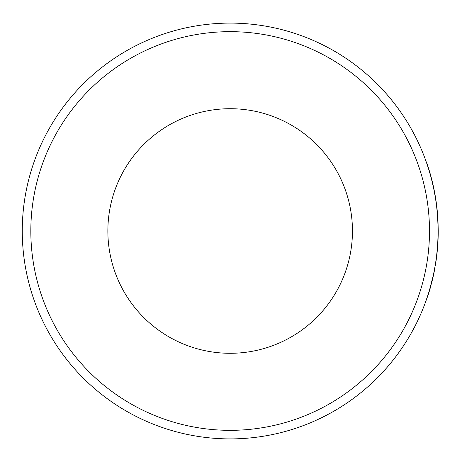 <?xml version="1.0" encoding="UTF-8"?>
<svg xmlns="http://www.w3.org/2000/svg" width="462" height="462" viewBox="0 0 462 462"><rect width="100%" height="100%" fill="white"/><g stroke="black" fill="none" stroke-linecap="round" stroke-linejoin="round"><path stroke-width="0.69" d="M230.163 430.336A199.336 199.336 0 0 0 429.493 231A199.336 199.336 0 0 0 230.163 31.664A199.336 199.336 0 0 0 30.827 231A199.336 199.336 0 0 0 230.163 430.336M230.163 23.1A207.9 207.9 0 0 1 438.063 231A207.9 207.9 0 0 1 230.163 438.9A207.9 207.9 0 0 1 22.263 231A207.9 207.9 0 0 1 230.163 23.1M230.163 108.709A122.291 122.291 0 0 0 107.865 231A122.291 122.291 0 0 0 230.163 353.291A122.291 122.291 0 0 0 352.454 231A122.291 122.291 0 0 0 230.163 108.709M431.508 179.221L433.015 185.476M426.593 162.913L426.749 162.861A208.062 208.062 0 0 1 436.74 206.202L437.375 214.16M437.618 217.411L437.959 224.532M434.436 269.646L433.737 273.192M435.204 265.344A207.9 207.9 0 0 0 437.589 244.999L437.751 245.01A208.062 208.062 0 0 1 435.366 265.373M437.751 245.01L437.757 242.238L437.306 248.677M437.757 242.238A207.9 207.9 0 0 0 438.063 230.434L438.224 230.434A208.062 208.062 0 0 1 437.918 242.25M428.199 294.277L425.623 301.825L428.355 294.329A208.062 208.062 0 0 0 430.613 286.758L430.457 286.711A207.9 207.9 0 0 1 428.199 294.277L428.355 294.329M433.085 276.218L429.521 289.969M432.259 280.474L431.791 282.328M432.542 278.58L432.703 278.615A208.062 208.062 0 0 0 434.598 269.681M432.703 278.615L429.677 290.015M438.149 236.515L438.109 237.901M436.74 206.202L437.116 209.529A208.062 208.062 0 0 1 438.016 221.668L438.224 230.434M431.67 179.181L433.177 185.441"/></g></svg>
